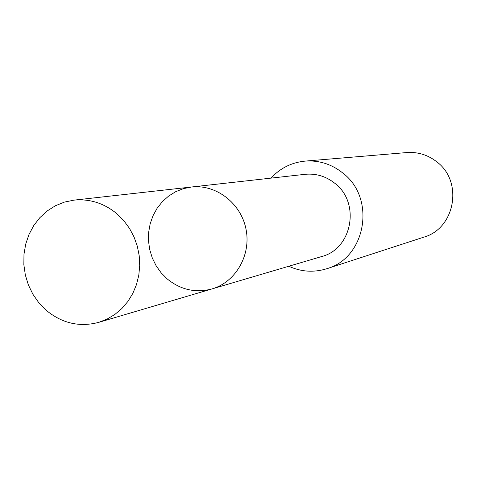 <?xml version="1.0" encoding="UTF-8"?>
<svg xmlns="http://www.w3.org/2000/svg" width="477" height="477" viewBox="0 0 477 477"><rect width="100%" height="100%" fill="white"/><g stroke="black" fill="none" stroke-linecap="round" stroke-linejoin="round"><path stroke-width="0.72" d="M191.444 187.014L305.012 174.326C316.066 173.27 326.047 176.293 334.955 183.395C360.731 202.916 352.163 249.042 321.611 256.56L212.015 288.919C235.781 282.086 251.349 254.921 245.977 229.032C240.885 203.089 216.003 184.092 191.444 187.014L183.329 188.665L175.631 191.73L168.566 196.113L162.329 201.688L157.094 208.294L152.998 215.747L150.16 223.838L148.645 232.341L148.496 241.016L149.718 249.632L152.276 257.944L156.104 265.719L161.089 272.755L167.105 278.842C180.628 289.855 195.594 293.212 212.015 288.919C235.781 282.086 251.349 254.921 245.977 229.032C240.885 203.089 216.003 184.092 191.444 187.014L73.983 200.137C89.777 198.635 104.111 203.202 116.984 213.833L123.74 220.577L129.47 228.346L134.037 236.95L137.31 246.174L139.224 255.797L139.719 265.576L138.795 275.265L136.464 284.632L132.797 293.438L127.884 301.47L121.85 308.536L114.85 314.462L107.057 319.113L98.661 322.38C79.373 327.407 61.771 323.287 45.858 310.02L38.774 302.698L32.895 294.255L28.37 284.924L25.329 274.967L23.85 264.657L23.975 254.277L25.71 244.111L29.002 234.44L33.76 225.532L39.871 217.637L47.157 210.977L55.427 205.742L64.455 202.093L73.983 200.137M270.99 178.124C280.243 168.119 291.602 162.448 305.071 161.113C319.047 160.135 331.658 164.136 342.903 173.097C376.275 198.331 365.99 257.92 326.793 268.718C313.86 272.713 301.19 271.89 288.782 266.249M305.071 161.113L406.762 152.562C417.93 151.787 427.988 154.912 436.932 161.936C463.453 181.689 455.153 228.465 423.838 237.147L326.793 268.718M212.015 288.919L98.661 322.38"/></g></svg>
